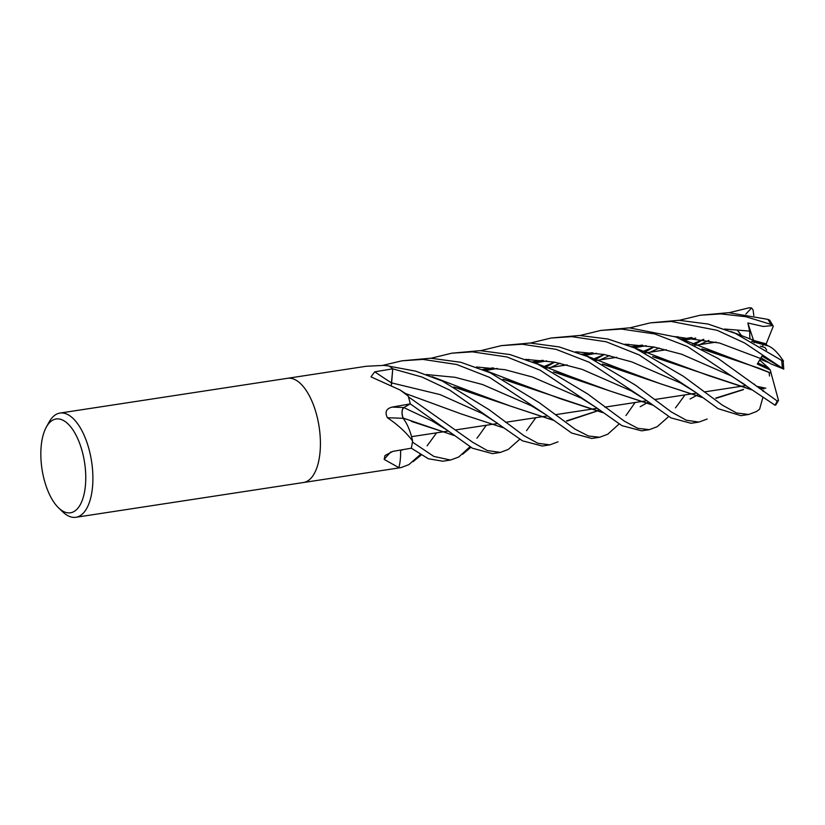 <?xml version="1.0" encoding="UTF-8"?>
<svg xmlns="http://www.w3.org/2000/svg" width="825" height="825" viewBox="0 0 825 825"><rect width="100%" height="100%" fill="white"/><g stroke="black" fill="none" stroke-linecap="round" stroke-linejoin="round"><path stroke-width="1.24" d="M46.283 427.185L49.036 422.173A52.717 23.935 81.3 0 1 59.977 413.067A52.717 23.935 81.3 0 1 66.33 413.892A52.717 23.935 81.3 0 1 92.431 468.353A52.717 23.935 81.3 0 1 75.9 517.285A52.717 23.935 81.3 0 1 69.547 516.46A52.717 23.935 81.3 0 1 62.741 511.861L58.616 507.901A47.448 21.543 81.3 0 1 46.283 427.185A47.448 21.543 81.3 0 1 61.844 419.729A47.448 21.543 81.3 0 1 85.718 474.798A47.448 21.543 81.3 0 1 64.752 512.047A47.448 21.543 81.3 0 1 58.616 507.901M303.425 482.522A52.717 23.935 81.3 0 0 319.945 433.579A52.717 23.935 81.3 0 0 293.844 379.118A52.717 23.935 81.3 0 0 287.492 378.304A52.717 23.935 81.3 0 1 293.844 379.118A52.717 23.935 81.3 0 1 319.945 433.579A52.717 23.935 81.3 0 1 303.425 482.522L75.9 517.285M400.032 389.967L405.096 393.247A37.012 16.799 81.3 0 1 407.89 395.495A7.126 3.238 -98.7 0 0 408.158 396.021L400.032 389.967L370.982 376.86L374.746 371.817L392.772 368.837A52.717 23.935 81.3 0 0 388.843 365.96L383.615 365.403L366.238 366.269L287.564 378.283M403.198 418.337A37.012 16.799 81.3 0 1 405.673 422.07L403.095 418.079L405.673 422.07A37.012 16.799 81.3 0 1 412.521 440.622A873.015 61.978 10.3 0 0 412.325 440.612C406.013 432.279 397.712 424.658 387.42 417.749A890.598 63.226 10.3 0 1 403.198 418.337A7.074 3.218 81.3 0 1 403.796 407.529L408.87 404.673L403.817 407.591C401.723 409.798 401.538 413.407 403.26 418.419M387.42 417.749C384.625 412.16 386.203 408.612 392.164 407.096L410.303 403.879L403.817 407.591L409.241 404.467M412.521 440.622A7.126 3.238 -98.7 0 0 412.541 441.293L412.325 440.612M412.541 441.293A52.717 23.935 81.3 0 1 411.273 448.212L392.958 451.347L384.976 455.565L384.182 459.401A890.598 585.647 47.1 0 1 390.813 451.883M408.158 396.021A52.717 23.935 81.3 0 1 410.303 403.879M400.537 450.037A37.012 16.799 81.3 0 1 398.929 467.373A873.015 574.076 47.1 0 0 398.733 467.579L384.182 459.401M398.681 467.682A52.717 23.935 81.3 0 1 396.278 468.332L303.497 482.512M558.009 441.829L549.883 444.861L537.869 443.272L523.927 435.683L489.132 409.716L442.293 381.026L415.697 371.157L389.266 366.218A52.717 23.935 81.3 0 1 392.762 368.837L391.452 382.852A890.144 584.605 -12.2 0 1 374.746 371.817M391.432 384.893A7.074 3.218 81.3 0 1 391.452 382.852M454.09 435.497L403.208 418.1L405.983 422.617M392.607 370.58L391.463 384.914M765.033 347.562L760.351 346.18L765.033 347.562L766.673 350.099A23.719 10.766 81.3 0 1 766.662 350.099M754.071 341.993L754.308 342.726M763.28 344.499L762.331 346.748M760.134 359.164L769.065 362.752L760.959 357.751L770.983 363.959L783.75 369.022L761.949 356.07L757.329 364.062L770.333 370.064L768.436 367.857L757.917 363.021L768.436 367.857L759.619 360.061M769.158 372.426L769.488 376.014M679.377 320.296L700.208 315.233L720.71 313.892L745.924 316.728L770.942 324.411L773.273 326.226L766.085 344.18M621.431 329.062L654.772 333.96L687.534 346.531L774.933 405.137L775.737 405.065L778.501 400.424L777.263 401.043L718.214 358.535L676.026 337.012L629.382 327.855L600.755 330.433L621.431 329.062M580.058 335.486L600.755 330.433M486.234 425.257L480.202 433.857M480.037 434.094L476.943 438.219M469.941 446.799L458.762 456.988L450.502 460.051L433.816 456.411L412.428 442.066A52.717 23.935 81.3 0 1 411.283 448.192L428.392 458.762L442.829 461.216L450.502 460.051M629.805 327.855L650.368 322.853L671.282 321.451L717.203 330.33L744.686 343.025L783.709 369.136M783.75 369.022L783.09 360.525L781.677 360.442L735.353 333.403L708.077 324.05L678.903 320.286L650.368 322.853M535.827 417.677L529.588 426.381M529.413 426.628L526.536 430.681M519.812 439.199L508.272 449.429L500.393 452.42L487.297 450.543L472.715 442.303L408.416 396.846A52.717 23.935 81.3 0 1 410.293 403.858L472.395 448.202L492.453 453.637L500.393 452.42M762.795 397.733L759.588 409.221L756.535 411.489L748.78 414.47L736.591 412.995L722.329 405.127L683.358 376.252L634.714 348.006L607.86 339.003L579.49 335.476L551.131 338.013L571.838 336.641L606.117 341.756L639.138 354.915L695.599 392.308L718.142 408.684L740.891 415.676L748.78 414.47M530.423 343.035L551.131 338.013M436.58 432.847L430.238 441.571M430.052 441.818L427.113 445.82M420.43 454.451L408.87 464.619L401.084 467.6L398.289 467.827M773.273 326.226L769.663 320.131L767.858 319.368L728.63 312.685L700.208 315.233M530.083 343.025L501.291 345.634L522.194 344.231L556.081 349.346L589.143 362.227L645.418 399.713L670.983 417.893L691.072 423.287L698.899 422.091L686.369 420.245L671.344 411.995L635.436 385.131L587.317 356.483L559.216 346.923L530.083 343.025M480.769 350.656L501.291 345.634M430.681 358.215L401.95 360.814L422.926 359.401L456.741 364.506L489.545 377.376L545.995 414.758L571.622 433.032L591.721 438.467L599.641 437.26L588.411 435.982L574.963 429.093L539.54 402.868L490.153 372.745L460.855 362.299L430.681 358.215M382.852 365.362L401.95 360.814M729.166 312.696L749.44 307.715L751.544 307.962L745.831 314.119M635.106 402.507L629.073 411.149M628.908 411.386L625.969 415.522M619.101 423.988L607.757 434.228L599.641 437.26M480.191 350.646L451.863 353.183L472.374 351.842L506.942 356.967L540.292 370.281L596.867 408.014L621.916 425.648L641.633 430.846L649.378 429.66L637.694 428.309L624.308 421.142L587.627 393.917L537.941 364.227L509.974 354.564L480.191 350.646M431.062 358.225L451.863 353.183M685.008 394.886L678.676 403.59M678.49 403.838L675.479 407.849M668.704 416.532L657.257 426.659L649.378 429.66M403.126 418.131C401.548 413.191 401.775 409.674 403.817 407.591L432.063 420.936L403.817 407.591M771.086 373.117L778.501 400.424M771.148 373.199L718.802 353.389L701.858 348.903M641.953 345.139L631.61 346.727M604.209 354.502L593.103 359.236M770.333 370.064L771.107 373.147L759.196 368.301M759.103 368.259L702.261 349.13M642.757 345.232L631.95 346.871M604.529 354.554L593.288 359.329M453.853 435.311L411.479 421.42M760.537 358.483L719.555 343.035L674.86 336.6L719.555 343.035L760.537 358.483M628.217 344.231L626.618 344.788L628.217 344.231M603.384 354.998L594.67 360.009L603.384 354.998M743.469 389.431L715.677 398.114M702.034 397.32L659.979 383.604M659.876 383.563L602.786 364.238M543.262 360.422L532.672 362.031L569.312 376.056L553.451 371.848M743.335 389.668L716.255 398.279M702.271 397.506L660.052 383.635L619.812 368.723L602.353 364.011M542.51 360.339L532.342 361.897M707.149 419.038L698.899 422.091M680.491 382.965L631.692 361.855L604.127 354.482L575.695 351.801L604.127 354.482L631.692 361.855L680.481 382.955L695.599 392.308M528.846 359.401L527.257 359.958L528.846 359.401M402.837 449.646L400.558 450.667L402.837 449.646M648.419 401.971L645.872 403.528M645.707 403.631L640.221 406.704M602.446 412.438L503.518 379.418M602.693 412.624L560.247 398.681L520.049 383.842L503.064 379.17M581.398 398.207L532.486 377.035L504.869 369.672L476.396 366.991L504.869 369.672L532.486 377.035L581.398 398.207M392.762 368.837L422.018 377.056L449.821 390.173L522.452 440.818L542.283 446.026L549.893 444.861M772.747 325.555L763.321 326.473L747.852 322.977L749.626 331.103L749.904 339.106M752.627 340.168L765.744 343.736L767.374 345.603M749.626 331.103L724.597 329.041L749.626 331.103M677.758 336.641L676.335 337.126L677.758 336.641M653.39 347.325L644.428 352.388L653.39 347.325M482.429 413.573L440.045 394.587L391.493 382.872L440.045 394.587L482.419 413.573L497.248 423.122M460.02 413.5L405.508 393.515M642.933 351.687L654.153 347.036M681.821 339.23L692.144 337.673M752.101 341.519L767.549 345.757M783.533 361.185C777.81 352.522 772.499 347.346 767.57 345.665L751.627 341.272M691.329 337.58L681.512 339.096M653.823 346.974L642.757 351.594M503.291 427.773L460.649 413.748M702.56 339.91L694.155 344.809M545.995 414.758L531.537 405.869L482.573 384.543L454.998 377.293L426.36 374.54M703.859 339.405L692.742 344.108M598.857 409.602L596.207 411.221M596.062 411.314L566.455 420.905M553.163 420.121L510.52 406.106M510.427 406.065L454.224 387.173M703.539 339.343L692.557 344.015M598.95 409.685L596.403 411.262M596.248 411.355L567.023 421.07M553.42 420.307L510.623 406.147L470.168 391.256L453.843 386.966M645.408 399.713L631.228 390.854L582.058 369.342L554.41 362.144L525.628 359.37M698.27 394.371L695.527 396.031M695.372 396.124L690.092 398.98M652.297 404.848L609.592 390.854M609.52 390.833L553.853 372.065M493.67 368.002L483.058 369.61M652.565 405.054L609.706 390.906L569.312 376.056M492.793 367.909L482.738 369.476M731.136 375.88L681.749 354.276L653.936 346.995L625.03 344.2M578.387 351.842L577.067 352.296M553.915 362.567L545.181 367.558M763.465 390.627L762.413 390.648M751.451 389.617L653.091 356.823M592.886 352.842L582.491 354.41M554.823 362.227L543.696 366.847M759.175 388.245L763.971 388.864M763.445 391.401L762.64 390.813M751.73 389.823L708.953 375.736L668.601 360.917L652.637 356.586M592.03 352.749L582.182 354.276M554.482 362.165L543.5 366.764M747.852 322.977L753.545 340.395M751.544 307.962L753.06 309.86L753.833 315.614M737.715 330.619L741.757 335.899M403.796 407.529A890.144 63.195 10.3 0 0 392.164 407.096M777.263 401.043A52.717 23.935 81.3 0 1 774.933 405.137M781.677 360.442A52.717 23.935 81.3 0 1 782.286 367.775M767.858 319.368A52.717 23.935 81.3 0 1 770.942 324.411M716.203 342.117L695.186 345.335L716.203 342.117M666.332 349.738L645.511 352.925L666.332 349.738M616.78 357.318L595.702 360.535L616.78 357.318M567.095 364.908L546.253 368.094L567.095 364.908M287.492 378.304L59.977 413.067M754.658 384.244L753.947 384.347L754.658 384.244M746.048 385.553L738.653 386.688L746.048 385.553M738.427 386.719L704.272 391.937L738.427 386.719M696.64 393.102L689.174 394.247L696.64 393.102M688.937 394.288L654.71 399.517L688.937 394.288M646.759 400.723L639.416 401.847L646.759 400.723M639.169 401.888L604.838 407.137L639.169 401.888M597.217 408.303L589.669 409.448L597.217 408.303M589.452 409.489L555.421 414.686L589.452 409.489M547.511 415.893L540.169 417.017L547.511 415.893M539.921 417.058L505.519 422.307L539.921 417.058M497.733 423.503L490.267 424.638L497.733 423.503M490.04 424.679L456.05 429.866L490.04 424.679M448.264 431.062L440.87 432.187L448.264 431.062M440.622 432.228L411.562 436.662L440.622 432.228M718.802 353.389L680.708 338.786M462.619 454.266L470.848 447.336M446.851 430L432.063 420.936M600.136 359.855L609.592 355.575M634.239 347.81L646.295 345.696M619.812 368.723L581.759 354.111M534.951 362.959L546.779 360.896M520.049 383.842L482.914 369.538M596.867 408.014L581.388 398.207M649.966 352.244L659.216 348.067M684.09 340.158L695.795 338.126M768.075 345.819L730.826 331.485M699.631 344.654L708.902 340.395M470.168 391.256L432.156 376.695M485.286 370.559L497.331 368.455M765.796 388.224L756.494 386.244M550.708 367.414L559.886 363.227M584.739 355.348L596.568 353.296M745.099 384.821L731.125 375.87M668.601 360.917L631.032 346.5M413.005 461.701L421.276 454.998M396.361 468.322L401.084 467.6"/></g></svg>
